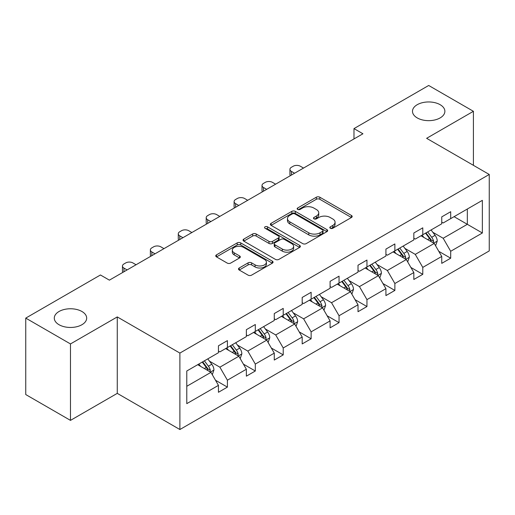 <?xml version="1.0" encoding="UTF-8"?>
<svg xmlns="http://www.w3.org/2000/svg" width="515" height="515" viewBox="0 0 515 515"><rect width="100%" height="100%" fill="white"/><g stroke="black" fill="none" stroke-linecap="round" stroke-linejoin="round"><path stroke-width="0.77" d="M81.93 311.498A16.197 9.347 0 0 0 64.285 309.47A16.197 9.347 0 0 0 54.287 318.109A16.197 9.347 0 0 0 59.032 324.72A16.197 9.347 0 0 0 76.677 326.748A16.197 9.347 0 0 0 86.674 318.109A16.197 9.347 0 0 0 81.93 311.498M440.138 104.693A16.197 9.347 0 0 0 422.487 102.665A16.197 9.347 0 0 0 412.489 111.304A16.197 9.347 0 0 0 417.234 117.916A16.197 9.347 0 0 0 434.879 119.944A16.197 9.347 0 0 0 444.876 111.304A16.197 9.347 0 0 0 440.138 104.693M330.327 228.267A1.738 1.004 0 0 0 332.787 228.267L351.449 217.497A2.485 1.436 0 0 0 352.176 216.48A2.485 1.436 0 0 0 351.449 215.47L319.834 197.219A2.485 1.436 0 0 0 316.319 197.219L297.664 207.989A1.738 1.004 0 0 0 297.149 208.697A1.738 1.004 0 0 0 297.664 209.412A1.738 1.004 0 0 0 300.123 209.412L302.537 208.015A7.95 4.59 0 0 1 313.777 208.015L316.41 209.534A7.95 4.59 0 0 1 318.74 212.779A7.95 4.59 0 0 1 316.41 216.023L313.995 217.42A1.738 1.004 0 0 0 313.487 218.128A1.738 1.004 0 0 0 313.995 218.843A1.738 1.004 0 0 0 316.455 218.843L318.869 217.446A7.95 4.59 0 0 1 330.109 217.446L332.742 218.965A7.95 4.59 0 0 1 335.072 222.21A7.95 4.59 0 0 1 332.742 225.454L330.327 226.851A1.738 1.004 0 0 0 329.819 227.559A1.738 1.004 0 0 0 330.327 228.267L330.327 226.851M239.224 267.993A2.485 1.436 0 0 0 238.497 269.004A2.485 1.436 0 0 0 239.224 270.021L248.088 275.139A2.485 1.436 0 0 0 251.603 275.139L272.326 263.178A2.485 1.436 0 0 0 273.053 262.161A2.485 1.436 0 0 0 272.326 261.15L240.717 242.893A2.485 1.436 0 0 0 237.203 242.893L216.48 254.861A2.485 1.436 0 0 0 215.753 255.878A2.485 1.436 0 0 0 216.48 256.888L227.192 263.075A2.485 1.436 0 0 0 230.707 263.075L239.572 257.951A2.485 1.436 0 0 0 240.299 256.94A2.485 1.436 0 0 0 239.572 255.923L234.261 252.859A6.644 3.837 0 0 1 232.317 250.148A6.644 3.837 0 0 1 236.417 246.601A6.644 3.837 0 0 1 243.659 247.432L264.465 259.451A6.644 3.837 0 0 1 266.416 262.161A6.644 3.837 0 0 1 262.315 265.708A6.644 3.837 0 0 1 255.073 264.871L251.603 262.869A2.485 1.436 0 0 0 248.088 262.869L239.224 267.993L239.224 270.021M117.272 316.925L70.478 343.936L25.75 318.109L25.75 394.554L70.478 420.382L117.272 393.363L179.889 429.523L179.889 353.078L117.272 316.925L117.272 393.363M473.414 165.328L473.414 111.304L426.626 138.316L489.25 174.469L179.889 353.078M473.414 111.304L428.686 85.477L353.985 128.608L353.985 138.934M25.75 318.109L100.451 274.984L109.399 280.147L362.933 133.771L353.985 128.608M302.711 243.608A2.485 1.436 0 0 0 306.225 243.608L326.948 231.641A2.485 1.436 0 0 0 327.675 230.63A2.485 1.436 0 0 0 326.948 229.613L295.333 211.362A2.485 1.436 0 0 0 291.818 211.362L271.096 223.33A2.485 1.436 0 0 0 270.369 224.34A2.485 1.436 0 0 0 271.096 225.358L302.711 243.608M265.734 228.647A1.738 1.004 0 0 1 267.497 228.892L267.497 226.825L299.64 245.378A2.485 1.436 0 0 1 300.367 246.395A2.485 1.436 0 0 1 299.64 247.406L278.911 259.373A2.485 1.436 0 0 1 275.403 259.373L243.788 241.123L243.788 239.095A2.485 1.436 0 0 0 243.061 240.106A2.485 1.436 0 0 0 243.788 241.123M243.788 239.095L252.659 233.971A2.485 1.436 0 0 1 256.167 233.971L268.991 241.374A2.485 1.436 0 0 0 272.506 241.374L278.383 237.982A2.485 1.436 0 0 0 279.111 236.964A2.485 1.436 0 0 0 278.383 235.947L265.038 228.242A1.738 1.004 0 0 1 264.53 227.533A1.738 1.004 0 0 1 265.605 226.606A1.738 1.004 0 0 1 267.497 226.825M70.478 343.936L70.478 420.382M186.778 371L218.45 352.717L218.45 345.797L227.398 340.627L227.398 347.554L246.363 336.604L246.363 329.684L255.311 324.514L255.311 331.435L274.276 320.485L274.276 313.564L283.218 308.401L283.218 315.322L302.189 304.371L302.189 297.451L311.131 292.288L311.131 299.209L330.096 288.258L330.096 281.338L339.044 276.169L339.044 283.096L358.009 272.145L358.009 265.219L366.957 260.056L366.957 266.976L385.922 256.026L385.922 249.106L394.87 243.943L394.87 250.863L413.835 239.913L413.835 232.992L422.783 227.83L422.783 234.75L441.748 223.8L441.748 216.879L450.689 211.71L450.689 218.63L482.362 200.348L482.362 232.992L450.689 251.275L450.689 258.195L441.748 263.365L441.748 256.444L422.783 267.394L422.783 274.315L413.835 279.478L413.835 272.557L394.87 283.507L394.87 290.428L385.922 295.591L385.922 288.67L366.957 299.621L366.957 306.541L358.009 311.71L358.009 304.783L339.044 315.734L339.044 322.654L330.096 327.823L330.096 320.903L311.131 331.853L311.131 338.773L302.189 343.936L302.189 337.016L283.218 347.966L283.218 354.887L274.276 360.049L274.276 353.129L255.311 364.079L255.311 371L246.363 376.169L246.363 369.242L227.398 380.192L227.398 387.119L218.45 392.282L218.45 385.362L186.778 403.644L186.778 371M179.889 429.523L489.25 250.914L489.25 174.469M225.609 348.584L238.844 356.232L219.879 367.182L209.528 361.202M219.879 367.182L227.398 380.192M238.844 356.232L246.363 369.242M218.45 351.063L219.879 351.893L227.398 347.554M253.522 332.471L266.757 340.112L247.792 351.063L237.434 345.082M247.792 351.063L255.311 364.079M266.757 340.112L274.276 353.129M246.363 334.95L247.792 335.774L255.311 331.435M281.428 316.358L294.67 323.999L275.705 334.95L265.347 328.969M275.705 334.95L283.218 347.966M294.67 323.999L302.189 337.016M274.276 318.837L275.705 319.661L283.218 315.322M309.341 300.239L322.583 307.886L303.618 318.837L293.26 312.856M303.618 318.837L311.131 331.853M322.583 307.886L330.096 320.903M302.189 302.717L303.618 303.547L311.131 299.209M337.254 284.126L350.496 291.767L331.531 302.717L321.173 296.743M331.531 302.717L339.044 315.734M350.496 291.767L358.009 304.783M330.096 286.604L331.531 287.428L339.044 283.096M365.167 268.012L378.409 275.654L359.444 286.604L349.086 280.624M359.444 286.604L366.957 299.621M378.409 275.654L385.922 288.67M358.009 270.491L359.444 271.315L366.957 266.976M393.08 251.893L406.322 259.541L387.351 270.491L376.999 264.51M387.351 270.491L394.87 283.507M406.322 259.541L413.835 272.557M385.922 254.378L387.351 255.202L394.87 250.863M420.993 235.78L434.229 243.428L415.264 254.378L404.912 248.397M415.264 254.378L422.783 267.394M434.229 243.428L441.748 256.444M413.835 238.258L415.264 239.089L422.783 234.75M454.088 216.673L467.33 224.315L443.177 238.258L432.819 232.284M443.177 238.258L450.689 251.275M482.362 232.992L467.33 224.315L467.33 209.026L482.362 200.348M441.748 222.145L443.177 222.969L450.689 218.63M186.778 386.289L210.938 372.345L197.696 364.697M210.938 372.345L218.45 385.362M438.793 251.326L450.689 258.195M410.88 267.446L422.783 274.315M382.967 283.559L394.87 290.428M355.06 299.672L366.957 306.541M327.147 315.785L339.044 322.654M299.234 331.905L311.131 338.773M271.321 348.018L283.218 354.887M243.408 364.131L255.311 371M215.495 380.244L227.398 387.119M331.023 228.512L332.742 227.521A7.95 4.59 0 0 0 335.072 224.276L335.072 222.21M318.74 212.779L318.74 214.845A7.95 4.59 0 0 1 316.41 218.09L314.691 219.087M351.41 217.517L319.834 199.286A2.485 1.436 0 0 0 316.319 199.286L298.359 209.657M326.916 231.66L295.333 213.429A2.485 1.436 0 0 0 291.818 213.429L271.128 225.37M322.557 231.338A1.738 1.004 0 0 0 323.066 230.63A1.738 1.004 0 0 0 322.557 229.915L294.805 213.899A1.738 1.004 0 0 0 292.346 213.899L289.803 215.367A7.95 4.59 0 0 0 287.473 218.611A7.95 4.59 0 0 0 289.803 221.856L308.768 232.806A7.95 4.59 0 0 0 320.008 232.806L322.557 231.338L322.557 233.404A1.738 1.004 0 0 0 323.066 232.696L323.066 230.63M287.473 218.611L287.473 220.678A7.95 4.59 0 0 0 289.803 223.922L289.803 221.856M322.557 233.404L320.008 234.872A7.95 4.59 0 0 1 308.768 234.872L289.803 223.922M243.82 241.142L252.659 236.037L252.659 233.971M279.111 236.964L279.111 239.031A2.485 1.436 0 0 1 278.383 240.042L272.506 243.441A2.485 1.436 0 0 1 268.991 243.441L256.167 236.037A2.485 1.436 0 0 0 252.659 236.037M267.497 228.892L299.601 247.425M282.291 249.054A6.644 3.837 0 0 0 289.533 249.884A6.644 3.837 0 0 0 293.634 246.344A6.644 3.837 0 0 0 291.69 243.634L284.357 239.398A2.485 1.436 0 0 0 280.842 239.398L274.959 242.797A2.485 1.436 0 0 0 274.231 243.807A2.485 1.436 0 0 0 274.959 244.825L282.291 249.054L282.291 251.12A6.644 3.837 0 0 0 289.533 251.951A6.644 3.837 0 0 0 293.634 248.41L293.634 246.344M274.231 243.807L274.231 245.874A2.485 1.436 0 0 0 274.959 246.891L274.959 244.825M282.291 251.12L274.959 246.891M266.416 262.161L266.416 264.227A6.644 3.837 0 0 1 262.315 267.774A6.644 3.837 0 0 1 255.073 266.937L251.603 264.935A2.485 1.436 0 0 0 248.088 264.935L239.256 270.04M232.317 250.148L232.317 252.215A6.644 3.837 0 0 0 234.261 254.925L234.261 252.859M239.539 257.97L234.261 254.925M272.293 263.197L240.717 244.96A2.485 1.436 0 0 0 237.203 244.96L216.512 256.908M435.593 245.784L437.235 241.026A6.708 3.869 -120 0 0 435.098 235.316L431.081 229.954M294.58 173.233L291.413 171.405A5.06 2.923 -0 0 1 289.932 169.338A5.06 2.923 -0 0 1 291.413 167.272L293.202 166.242A5.06 2.923 -0 0 1 300.361 166.242L303.528 168.07M423.877 237.447L422.133 235.123M290.357 175.673A5.06 2.923 180 0 1 289.932 174.501L289.932 169.338M433.244 242.855L433.617 241.316A6.708 3.869 -120 0 0 431.699 237.28L427.682 231.917M426.002 232.889L430.424 238.793A3.418 1.97 60 0 1 431.042 239.829L433.617 241.316M425.532 233.16L429.549 238.522A6.708 3.869 60 0 1 431.222 241.69M407.68 261.897L409.322 257.146A6.708 3.869 -120 0 0 407.185 251.436L403.168 246.073M266.667 189.346L263.5 187.518A5.06 2.923 -0 0 1 262.019 185.452A5.06 2.923 -0 0 1 263.5 183.385L265.289 182.355A5.06 2.923 -0 0 1 272.448 182.355L275.615 184.183M395.964 253.56L394.22 251.236M262.444 191.786A5.06 2.923 180 0 1 262.019 190.621L262.019 185.452M405.331 258.968L405.704 257.429A6.708 3.869 -120 0 0 403.786 253.399L399.769 248.037M398.089 249.003L402.511 254.906A3.418 1.97 60 0 1 403.129 255.942L405.704 257.429M397.619 249.273L401.636 254.635A6.708 3.869 60 0 1 403.309 257.803M379.767 278.01L381.415 273.259A6.708 3.869 -120 0 0 379.272 267.549L375.255 262.187M238.754 205.459L235.593 203.637A5.06 2.923 -0 0 1 234.106 201.571A5.06 2.923 -0 0 1 235.593 199.505L237.383 198.468A5.06 2.923 -0 0 1 244.535 198.468L247.702 200.296M368.051 269.673L366.307 267.349M234.531 207.899A5.06 2.923 180 0 1 234.106 206.734L234.106 201.571M377.418 275.081L377.791 273.542A6.708 3.869 -120 0 0 375.873 269.512L371.856 264.15M370.176 265.116L374.598 271.019A3.418 1.97 60 0 1 375.216 272.055L377.791 273.542M369.712 265.386L373.729 270.748A6.708 3.869 60 0 1 375.396 273.916M351.854 294.123L353.502 289.372A6.708 3.869 -120 0 0 351.359 283.662L347.342 278.3M210.847 221.579L207.68 219.751A5.06 2.923 -0 0 1 206.2 217.684A5.06 2.923 -0 0 1 207.68 215.618L209.47 214.581A5.06 2.923 -0 0 1 216.622 214.581L219.789 216.409M340.138 285.793L338.4 283.469M206.618 224.019A5.06 2.923 180 0 1 206.2 222.847L206.2 217.684M349.505 291.2L349.878 289.662A6.708 3.869 -120 0 0 347.96 285.625L343.943 280.263M342.263 281.235L346.685 287.132A3.418 1.97 60 0 1 347.303 288.175L349.878 289.662M341.799 281.505L345.816 286.868A6.708 3.869 60 0 1 347.483 290.029M323.941 310.242L325.589 305.485A6.708 3.869 -120 0 0 323.446 299.775L319.429 294.413M182.934 237.692L179.767 235.864A5.06 2.923 -0 0 1 178.287 233.797A5.06 2.923 -0 0 1 179.767 231.731L181.557 230.701A5.06 2.923 -0 0 1 188.715 230.701L191.876 232.529M312.225 301.906L310.487 299.582M178.705 240.132A5.06 2.923 180 0 1 178.287 238.96L178.287 233.797M321.592 307.313L321.972 305.775A6.708 3.869 -120 0 0 320.047 301.739L316.03 296.376M314.35 297.348L318.772 303.251A3.418 1.97 60 0 1 319.397 304.288L321.972 305.775M313.886 297.619L317.903 302.981A6.708 3.869 60 0 1 319.57 306.148M296.028 326.356L297.676 321.605A6.708 3.869 -120 0 0 295.539 315.895L291.522 310.532M155.021 253.805L151.854 251.977A5.06 2.923 -0 0 1 150.374 249.91A5.06 2.923 -0 0 1 151.854 247.844L153.644 246.814A5.06 2.923 -0 0 1 160.802 246.814L163.97 248.642M284.312 318.019L282.574 315.695M150.792 256.245A5.06 2.923 180 0 1 150.374 255.08L150.374 249.91M293.679 323.426L294.059 321.888A6.708 3.869 -120 0 0 292.14 317.858L288.123 312.496M286.443 313.461L290.859 319.364A3.418 1.97 60 0 1 291.484 320.401L294.059 321.888M285.973 313.732L289.99 319.094A6.708 3.869 60 0 1 291.664 322.261M268.122 342.469L269.763 337.718A6.708 3.869 -120 0 0 267.626 332.008L263.609 326.645M127.108 269.924L123.941 268.096A5.06 2.923 -0 0 1 122.461 266.03A5.06 2.923 -0 0 1 123.941 263.963L125.731 262.927A5.06 2.923 -0 0 1 132.889 262.927L136.057 264.755M256.406 334.138L254.661 331.808M122.885 272.364A5.06 2.923 180 0 1 122.461 271.193L122.461 266.03M265.772 339.546L266.146 338.001A6.708 3.869 -120 0 0 264.227 333.971L260.21 328.609M258.53 329.581L262.946 335.477A3.418 1.97 60 0 1 263.571 336.514L266.146 338.001M258.06 329.845L262.077 335.207A6.708 3.869 60 0 1 263.751 338.374M240.209 358.582L241.85 353.831A6.708 3.869 -120 0 0 239.713 348.121L235.696 342.758M228.493 350.252L226.748 347.928M237.859 355.659L238.233 354.12A6.708 3.869 -120 0 0 236.314 350.084L232.297 344.722M230.617 345.694L235.04 351.597A3.418 1.97 60 0 1 235.658 352.633L238.233 354.12M230.147 345.964L234.164 351.327A6.708 3.869 60 0 1 235.838 354.494M212.296 374.701L213.937 369.95A6.708 3.869 -120 0 0 211.8 364.24L207.783 358.878M200.58 366.365L198.835 364.041M209.946 371.772L210.32 370.234A6.708 3.869 -120 0 0 208.401 366.197L204.384 360.835M202.704 361.807L207.127 367.71A3.418 1.97 60 0 1 207.745 368.746L210.32 370.234M202.234 362.077L206.251 367.44A6.708 3.869 60 0 1 207.925 370.607M332.742 227.521L332.742 225.454M313.995 218.843L313.995 217.42M316.41 218.09L316.41 216.023M297.664 209.412L297.664 207.989M316.319 199.286L316.319 197.219M319.834 199.286L319.834 197.219M351.449 217.497L351.449 215.47M271.096 225.358L271.096 223.33M291.818 213.429L291.818 211.362M295.333 213.429L295.333 211.362M326.948 231.641L326.948 229.613M308.768 234.872L308.768 232.806M320.008 234.872L320.008 232.806M256.167 236.037L256.167 233.971M268.991 243.441L268.991 241.374M272.506 243.441L272.506 241.374M278.383 240.042L278.383 237.982M299.64 247.406L299.64 245.378M248.088 264.935L248.088 262.869M251.603 264.935L251.603 262.869M255.073 266.937L255.073 264.871M239.572 257.951L239.572 255.923M216.48 256.888L216.48 254.861M237.203 244.96L237.203 242.893M240.717 244.96L240.717 242.893M272.326 263.178L272.326 261.15M291.413 171.405L291.413 175.061M433.746 243.144L437.19 241.155M431.699 237.28L435.098 235.316M427.643 239.623L429.549 238.522M263.5 187.518L263.5 191.174M405.839 259.264L409.283 257.275M403.786 253.399L407.185 251.436M399.73 255.736L401.636 254.635M235.593 203.637L235.593 207.288M377.926 275.377L381.37 273.388M375.873 269.512L379.272 267.549M371.817 271.849L373.729 270.748M207.68 219.751L207.68 223.407M350.013 291.49L353.457 289.501M347.96 285.625L351.359 283.662M343.904 287.969L345.816 286.868M179.767 235.864L179.767 239.52M322.1 307.603L325.544 305.62M320.047 301.739L323.446 299.775M315.998 304.082L317.903 302.981M151.854 251.977L151.854 255.633M294.187 323.723L297.631 321.733M292.14 317.858L295.539 315.895M288.085 320.195L289.99 319.094M123.941 268.096L123.941 271.753M266.274 339.836L269.718 337.846M264.227 333.971L267.626 332.008M260.172 336.308L262.077 335.207M238.361 355.949L241.805 353.96M236.314 350.084L239.713 348.121M232.259 352.427L234.164 351.327M210.455 372.068L213.899 370.079M208.401 366.197L211.8 364.24M204.346 368.54L206.251 367.44"/></g></svg>
